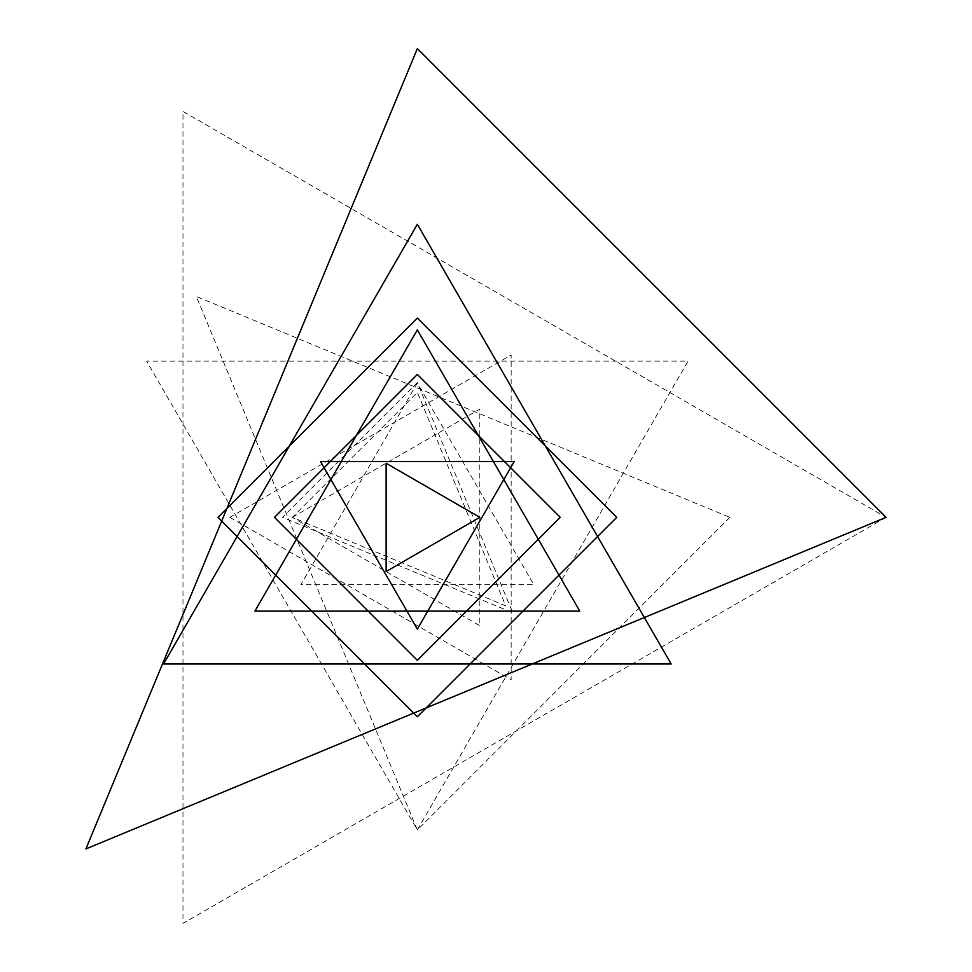 <?xml version="1.0" encoding="UTF-8"?>
<svg xmlns="http://www.w3.org/2000/svg" width="972" height="972" viewBox="0 0 972 972"><rect width="100%" height="100%" fill="white"/><g stroke="black" fill="none" stroke-linecap="round" stroke-linejoin="round"><path stroke-width="0.73" stroke-dasharray="4.86 3.65" d="M886.148 517.408L182.943 923.4L182.943 111.403L886.148 517.408M729.887 517.408L417.34 829.942L196.344 296.411L729.887 517.408M292.329 517.408L479.852 409.139L479.852 625.664L292.329 517.408L505.744 605.799L417.34 392.384L292.329 517.408M417.34 382.591L282.536 517.408L512.669 612.737L417.34 382.591M229.829 517.408L511.102 679.805L511.102 355.011L229.829 517.408M417.34 829.942L688.006 361.134L146.687 361.134L417.34 829.942M479.852 517.408L386.091 463.267L386.091 571.536L479.852 517.408M417.34 383.017L300.956 584.597L533.725 584.597L417.34 383.017"/><path stroke-width="1.46" d="M479.852 517.408L386.091 571.536L386.091 463.267L479.852 517.408M417.34 329.885L254.943 611.169L579.749 611.169L417.34 329.885M417.34 48.6L886.148 517.408L85.852 848.896L417.34 48.6M417.34 629.151L514.127 461.53L320.566 461.53L417.34 629.151M417.34 374.499L560.249 517.408L417.34 660.316L274.432 517.408L417.34 374.499M417.34 318.026L217.971 517.408L417.34 716.777L616.722 517.408L417.34 318.026M417.34 224.313L671.166 663.949L163.527 663.949L417.34 224.313"/></g></svg>
